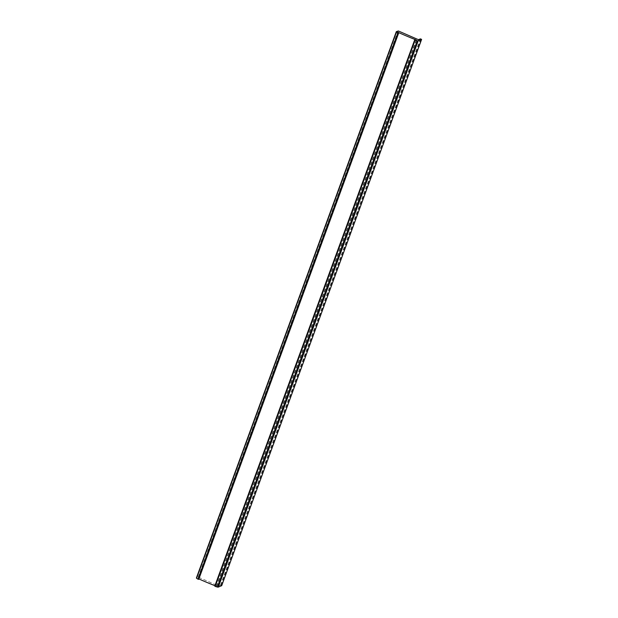 <?xml version="1.0" encoding="UTF-8"?>
<svg xmlns="http://www.w3.org/2000/svg" width="618" height="618" viewBox="0 0 618 618"><rect width="100%" height="100%" fill="white"/><g stroke="black" fill="none" stroke-linecap="round" stroke-linejoin="round"><path stroke-width="0.46" stroke-dasharray="3.09 2.32" d="M414.933 39.853L215.018 586.127L216.354 586.258A92.028 21.452 -159.9 0 1 214.933 585.694M198.888 578.935A92.028 21.452 -159.9 0 1 198.393 578.711L198.687 579.298M396.385 31.603L196.478 577.876L198.44 577.243L218.525 585.964L418.432 39.683M218.525 585.964L220.549 585.122L221.692 585.64M216.354 586.258L416.208 40.131M216.431 586.443L416.347 40.162M198.393 578.711L398.208 32.684M197.976 578.687L397.884 32.406M398.077 30.9L198.169 577.181M198.44 577.243L398.355 30.962M420.456 38.849L220.549 585.122M220.819 585.184L420.734 38.903M421.244 39.127L221.337 585.408M416.532 40.162L216.624 586.436M397.853 32.352L197.945 578.626"/><path stroke-width="0.93" d="M398.556 33.117L198.726 579.367L198.015 579.205A6.898 1.607 -159.9 0 1 196.609 578.286A1.723 0.402 -159.9 0 1 196.393 577.954A1.723 0.402 -159.9 0 1 196.478 577.876M221.669 585.702L421.576 39.421L418.208 40.819A1.723 0.402 -159.9 0 1 417.258 40.757A6.898 1.607 -159.9 0 1 415.126 40.139L416.262 39.977A92.028 21.452 -159.9 0 1 402.998 34.515A92.028 21.452 -159.9 0 1 398.301 32.43L398.641 33.094L397.93 32.924A6.898 1.607 -159.9 0 1 396.524 32.005A1.723 0.402 -159.9 0 1 396.3 31.672A1.723 0.402 -159.9 0 1 396.385 31.603L398.355 30.962L418.432 39.683L420.456 38.849L421.607 39.398L221.7 585.679L218.301 587.1A1.723 0.402 -159.9 0 1 217.351 587.03A6.898 1.607 -159.9 0 1 215.219 586.412L215.018 586.127M214.933 585.694A92.028 21.452 -159.9 0 1 203.09 580.796A92.028 21.452 -159.9 0 1 198.888 578.935M215.219 586.412L415.126 40.139M218.301 587.1L418.208 40.819M217.351 587.03L417.258 40.757M198.015 579.205L397.93 32.924M196.609 578.286L396.524 32.005M398.641 33.094L198.726 579.367M414.678 39.861L214.77 586.134M396.3 31.672L196.393 577.954"/></g></svg>
